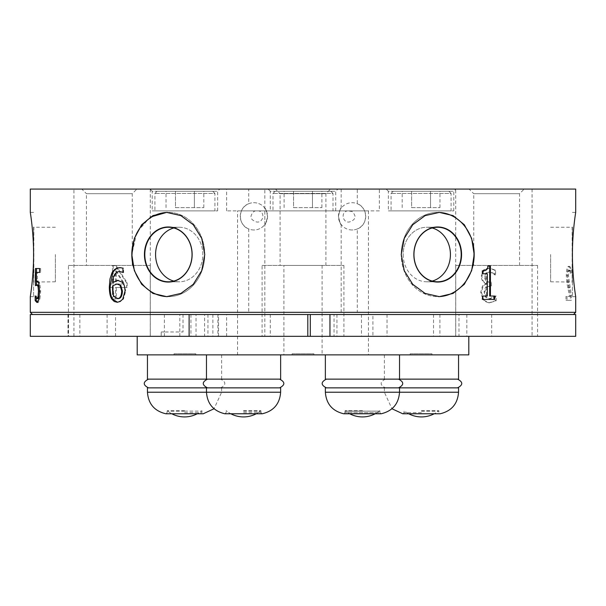 <?xml version="1.0" encoding="UTF-8"?>
<svg xmlns="http://www.w3.org/2000/svg" width="606" height="606" viewBox="0 0 606 606"><rect width="100%" height="100%" fill="white"/><g stroke="black" fill="none" stroke-linecap="round" stroke-linejoin="round"><path stroke-width="0.45" stroke-dasharray="3.03 2.27" d="M30.3 189.072L248.733 189.072L248.733 203.73C237.681 207.494 237.681 225.19 248.733 228.954L248.733 312.332L30.3 312.332M575.7 312.332L248.733 312.332L357.267 312.332L357.267 228.954C368.319 225.19 368.319 207.494 357.267 203.73L357.267 189.072L575.7 189.072M573.518 314.514L32.482 314.514L573.518 314.514M196.026 336.33L161.196 336.33L196.026 336.33L196.026 314.514L164.393 314.514L183.012 314.514L179.815 314.514L179.815 331.967L183.012 331.967L164.393 331.967L164.393 336.33M179.815 314.514L196.026 314.514M164.393 314.514L164.393 331.967L161.196 331.967L161.196 336.33M372.91 336.33L264.822 336.33L372.91 336.33L372.91 314.514L334.042 314.514L334.042 336.33M334.042 314.514L372.91 314.514M455.75 265.428L537.56 265.428L455.75 265.428L455.75 336.33L537.56 336.33L455.75 336.33M68.44 265.428L150.25 265.428L68.44 265.428L68.44 336.33L150.25 336.33L68.44 336.33M262.095 265.428L343.905 265.428L262.095 265.428L262.095 336.33L343.905 336.33L262.095 336.33M455.712 189.072L532.068 189.072L455.712 189.072L455.712 336.33L532.068 336.33L455.712 336.33M458.984 314.514L491.686 314.514L458.984 314.514L458.984 336.33M491.686 314.514L491.686 336.33M264.822 189.072L341.178 189.072L264.822 189.072L264.837 224.508C265.375 225.091 266.284 222.364 267.549 216.342C266.284 210.327 265.375 207.6 264.822 208.161L264.837 208.184C265.246 207.373 266.155 210.093 267.549 216.342C266.155 222.599 265.246 225.318 264.837 224.508L264.822 336.33M336.959 314.514L336.959 336.33M264.837 224.508L264.822 208.161M341.178 189.072L341.163 208.184C340.769 207.313 339.868 210.032 338.451 216.342C339.868 222.66 340.769 225.379 341.163 224.508L341.178 224.523C340.754 225.318 339.845 222.599 338.451 216.342C339.845 210.093 340.754 207.373 341.163 208.184M73.932 189.072L150.288 189.072L73.932 189.072L73.932 336.33L79.856 336.33L67.978 336.33L150.288 336.33L73.932 336.33M115.534 336.33L115.534 314.514L67.978 314.514L115.534 314.514M79.856 314.514L79.856 336.33M575.7 314.514L30.3 314.514M189.117 314.514L218.554 314.514L189.117 314.514M204.608 336.33L189.117 336.33L218.554 336.33L204.608 336.33L204.608 314.514M30.3 336.33L575.7 336.33M109.633 283.926L109.633 287.509L112.451 287.509L112.451 298.947L115.541 298.947L115.541 287.509L126.48 287.509L126.48 282.82L115.405 265.678L112.451 265.678L112.451 283.926L109.633 283.926L110.406 283.926L110.406 287.509L113.208 287.509L113.208 298.947L116.291 298.947L116.291 287.509L127.184 287.509L127.184 282.82L116.155 265.678L113.208 265.678L113.208 283.926L110.406 283.926M150.288 217.084L136.767 232.469L131.813 254.52L134.35 270.655L141.675 284.305L152.917 293.433L166.65 296.645L180.861 293.433L193.261 284.305L201.737 270.655L204.76 254.52L201.737 238.393L193.261 224.743L180.861 215.615L166.65 212.403L168.286 212.403A42.117 36.474 -90 0 0 167.461 212.418M33.572 254.52C33.656 232.007 30.202 211.85 30.3 212.403C30.202 211.85 33.656 232.007 33.572 254.52C33.656 277.04 30.202 297.198 30.3 296.645C30.202 297.198 33.656 277.04 33.572 254.52L33.572 296.645L33.572 254.52M572.428 254.52C572.344 277.04 575.798 297.198 575.7 296.645C575.798 297.198 572.344 277.04 572.428 254.52C572.344 232.007 575.798 211.85 575.7 212.403C575.798 211.85 572.344 232.007 572.428 254.52L572.428 296.645L572.428 254.52M486.618 272.995L489.587 271.973L493.042 273.026L495.579 274.882L495.579 270.162L489.337 268.117L484.156 270.003L481.929 276.154C482.209 280.108 483.739 282.585 486.52 283.593L483.187 286.07L481.437 292.221L483.649 299.712L485.777 301.727L488.481 302.705L489.709 302.788L496.223 300.735L496.223 296.023L489.906 298.932L486.201 297.069L484.838 291.895L486.323 287.07L491.375 285.88L491.375 282.191L490.299 282.191C487.186 282.146 485.527 280.283 485.323 276.609L486.618 272.995L485.883 272.995L488.845 271.973L492.284 273.026L494.807 274.882L494.807 270.162L488.587 268.117L483.429 270.003L481.209 276.154C481.49 280.108 483.02 282.585 485.785 283.593L482.467 286.07L480.725 292.221L482.929 299.712L488.959 302.788L495.45 300.735L495.45 296.023L489.156 298.932L485.467 297.069L484.111 291.895L485.588 287.07L490.618 285.88L490.618 282.191L489.55 282.191C486.451 282.146 484.8 280.283 484.595 276.609L485.883 272.995M567.034 296.44L567.034 300.296L571.413 300.296L571.413 295.576L568.451 275.707L568.822 271.533L569.701 270.185L571.291 273.071L571.291 268.322L569.632 266.329C568.216 266.572 567.466 269.617 567.375 275.465L567.792 282.123L570.64 296.44L565.974 296.44L565.974 300.296L570.337 300.296L570.337 295.576L567.383 275.707L567.754 271.533L568.633 270.185L570.216 273.071L570.216 268.322L568.564 266.329C567.155 266.572 566.405 269.617 566.315 275.465L566.731 282.123L569.572 296.44L565.974 296.44M438.539 212.418A42.117 36.474 90 0 0 437.714 212.403A42.117 36.474 90 0 0 401.24 254.52L404.263 270.655L412.739 284.305L425.139 293.433L439.35 296.645L453.083 293.433L464.325 284.305L471.65 270.655L474.187 254.52L471.65 238.393L464.325 224.743L453.083 215.615L439.35 212.403L425.139 215.615L412.739 224.743L404.263 238.393L401.24 254.52A42.117 36.474 90 0 0 437.714 296.645A42.117 36.474 90 0 0 438.539 296.629M248.733 203.73A13.635 13.635 0 0 1 267.291 218.986A13.635 13.635 0 0 1 248.733 228.954M248.733 189.072L357.267 189.072M357.267 228.954A13.635 13.635 0 0 1 338.709 218.986A13.635 13.635 0 0 1 357.267 203.73M411.633 207.616L439.979 207.616L411.633 207.616L411.633 191.254L439.979 191.254L402.187 191.254L411.633 191.254L411.633 207.616M175.467 207.616L203.813 207.616L175.467 207.616L175.467 191.254L203.813 191.254L166.021 191.254L175.467 191.254L175.467 207.616M293.554 207.616L321.892 207.616L293.554 207.616L293.554 191.254L321.892 191.254L284.108 191.254L293.554 191.254L293.554 207.616M402.187 207.616L402.187 191.254M430.533 207.616L430.533 191.254L430.533 207.616M439.979 207.616L439.979 191.254M166.021 207.616L166.021 191.254M194.367 207.616L194.367 191.254L194.367 207.616M203.813 207.616L203.813 191.254M284.108 207.616L284.108 191.254M312.446 207.616L312.446 191.254L312.446 207.616M321.892 207.616L321.892 191.254M448.894 191.254L393.264 191.254L448.894 191.254L451.076 193.435L391.082 193.435L451.076 193.435L451.076 210.888L391.082 210.888L391.082 193.435L393.264 191.254M212.736 191.254L157.106 191.254L212.736 191.254L214.918 193.435L154.924 193.435L214.918 193.435L214.918 210.888L154.924 210.888L154.924 193.435L157.106 191.254M330.815 191.254L275.185 191.254L330.815 191.254L332.997 193.435L273.003 193.435L332.997 193.435L332.997 210.888L273.003 210.888L273.003 193.435L275.185 191.254M432.192 281.078A27.27 23.619 -90 0 1 426.806 281.79A27.27 23.619 -90 0 1 403.187 254.52A27.27 23.619 -90 0 1 426.806 227.25A27.27 23.619 -90 0 1 432.192 227.97M173.808 227.97A27.27 23.619 90 0 1 179.194 227.25A27.27 23.619 90 0 1 202.813 254.52A27.27 23.619 90 0 1 179.194 281.79A27.27 23.619 90 0 1 173.808 281.078M155.575 254.52A27.27 23.619 90 0 0 179.194 281.79A27.27 23.619 90 0 0 202.813 254.52A27.27 23.619 90 0 0 179.194 227.25A27.27 23.619 90 0 0 155.575 254.52M55.388 254.52L55.388 281.79L55.388 254.52M403.187 254.52A27.27 23.619 -90 0 0 426.806 281.79A27.27 23.619 -90 0 0 450.425 254.52A27.27 23.619 -90 0 0 426.806 227.25A27.27 23.619 -90 0 0 403.187 254.52M550.612 254.52L550.612 281.79L550.612 254.52M123.821 283.926L115.541 283.926L115.541 270.935L123.821 283.926L124.541 283.926L116.291 283.926L116.291 270.935L115.541 270.935M144.804 254.52A27.27 23.619 -90 0 1 168.423 227.25A27.27 23.619 -90 0 1 192.041 254.52A27.27 23.619 -90 0 1 168.423 281.79A27.27 23.619 -90 0 1 144.804 254.52M55.388 227.25L33.845 227.25L33.845 281.79L33.572 226.977L33.572 282.063L33.572 226.977M391.082 210.888L451.076 210.888M154.924 210.888L214.918 210.888M273.003 210.888L332.997 210.888M413.959 254.52A27.27 23.619 90 0 1 437.577 227.25A27.27 23.619 90 0 1 461.196 254.52A27.27 23.619 90 0 1 437.577 281.79A27.27 23.619 90 0 1 413.959 254.52M550.612 227.25L572.155 227.25L572.155 281.79L572.428 226.977L572.428 282.063L572.428 226.977M117.609 284.017L112.572 285.85M113.337 285.85L113.277 287.948C113.352 292.448 113.92 295.372 114.973 296.743L114.223 296.743M114.973 296.743L117.981 298.629M116.291 283.926L115.541 283.926M116.291 270.935L124.541 283.926M144.433 254.52A27.543 23.854 -90 0 1 168.286 226.977A27.543 23.854 -90 0 1 192.14 254.52A27.543 23.854 -90 0 1 168.286 282.063A27.543 23.854 -90 0 1 144.433 254.52M388.355 210.888L453.803 210.888L388.355 210.888L388.355 191.254L453.803 191.254L388.355 191.254L386.173 189.072L455.985 189.072L386.173 189.072M152.197 210.888L217.645 210.888L152.197 210.888L152.197 191.254L217.645 191.254L152.197 191.254L150.015 189.072L219.826 189.072L150.015 189.072M270.276 210.888L335.724 210.888L270.276 210.888L270.276 191.254L335.724 191.254L270.276 191.254L268.094 189.072L337.906 189.072L268.094 189.072M413.86 254.52A27.543 23.854 90 0 1 437.714 226.977A27.543 23.854 90 0 1 461.567 254.52A27.543 23.854 90 0 1 437.714 282.063A27.543 23.854 90 0 1 413.86 254.52M550.612 281.79L572.428 282.063M489.686 296.054L494.685 296.054M494.685 299.447L482.088 299.447L482.088 296.054L486.565 296.054L486.565 273.753L482.088 273.753L482.088 270.708C485.383 270.958 487.08 269.412 487.179 266.072L490.436 266.072M204.76 254.52A42.117 36.474 -90 0 0 168.286 212.403A42.117 36.474 -90 0 1 204.76 254.52A42.117 36.474 -90 0 1 168.286 296.645A42.117 36.474 -90 0 0 204.76 254.52M167.461 296.629A42.117 36.474 -90 0 0 168.286 296.645A42.117 36.474 -90 0 1 131.813 254.52A42.117 36.474 -90 0 1 168.286 212.403L166.65 212.403M35.436 268.511L40.617 268.511L40.617 272.42L37.367 272.42L37.367 281.29L38.011 281.101L39.799 283.176L40.663 291.213L39.92 299.22L38.019 302.485L37.443 302.311M37.852 284.85L36.511 285.661L36.511 284.888M36.511 281.29L36.511 272.42M36.246 298.137L36.307 295.88L38.034 298.629M118.003 280.328L123.094 282.29L125.806 290.782L123.457 299.137L117.587 302.258M120.397 271.533C116.238 271.571 113.883 275.268 113.337 282.638M120.48 267.685L123.639 268.132L123.639 272.42L122.92 272.102M350.586 210.888L347.412 210.888L352.086 211.449C356.745 216.297 355.851 219.804 349.412 221.978C342.67 223.205 340.428 212.032 347.412 210.888M258.588 210.888L255.414 210.888L258.588 210.888C265.572 212.032 263.33 223.205 256.588 221.978C250.149 219.804 249.255 216.297 253.914 211.449L255.414 210.888M453.803 210.888L453.803 191.254L455.985 189.072M217.645 210.888L217.645 191.254L219.826 189.072M335.724 210.888L335.724 191.254L337.906 189.072M474.187 254.52A42.117 36.474 90 0 1 437.714 296.645A42.117 36.474 90 0 1 401.24 254.52A42.117 36.474 90 0 1 437.714 212.403A42.117 36.474 90 0 1 474.187 254.52M487.179 266.072L487.913 266.072M482.088 270.708L482.808 270.708M482.088 273.753L482.808 273.753M486.565 273.753L487.3 273.753M486.565 296.054L487.3 296.054M482.088 296.054L482.808 296.054M482.088 299.447L482.808 299.447M38.011 281.101L36.943 281.101M37.367 272.42L36.299 272.42M40.617 272.42L39.564 272.42M40.617 268.511L39.564 268.511M36.511 285.661L35.436 285.661M37.011 297.66L35.943 297.66M38.019 302.485L36.951 302.485M118.337 280.32L117.594 280.32M123.639 268.132L122.92 268.132M120.829 267.678L120.102 267.678M117.965 302.265L117.223 302.265M352.086 229.977A13.635 13.635 0 0 1 338.451 216.342A13.635 13.635 0 0 1 352.086 202.707A13.635 13.635 0 0 1 365.721 216.342A13.635 13.635 0 0 1 352.086 229.977M253.914 229.977A13.635 13.635 0 0 1 240.279 216.342A13.635 13.635 0 0 1 253.914 202.707A13.635 13.635 0 0 1 267.549 216.342A13.635 13.635 0 0 1 253.914 229.977M113.208 283.926L112.451 283.926M113.208 265.678L112.451 265.678M116.155 265.678L115.405 265.678M127.184 282.82L126.48 282.82M127.184 287.509L126.48 287.509M116.291 287.509L115.541 287.509M116.291 298.947L115.541 298.947M113.208 298.947L112.451 298.947M113.208 287.509L112.451 287.509M110.406 287.509L109.633 287.509M519.562 265.428L519.562 193.708L524.198 189.072L469.112 189.072L473.748 193.708L519.562 193.708L473.748 193.708L473.748 265.428L519.562 265.428L473.748 265.428M132.252 265.428L132.252 193.708L136.888 189.072L81.802 189.072L86.438 193.708L132.252 193.708L86.438 193.708L86.438 265.428L132.252 265.428L86.438 265.428M325.907 265.428L325.907 193.708L330.543 189.072L275.457 189.072L280.093 193.708L325.907 193.708L280.093 193.708L280.093 265.428L325.907 265.428L280.093 265.428M379.356 210.888L226.644 210.888L379.356 210.888L379.356 189.072L226.644 189.072L379.356 189.072M237.552 210.888L368.448 210.888L237.552 210.888L237.552 354.874L368.448 354.874L237.552 354.874M275.457 189.072L330.543 189.072M81.802 189.072L136.888 189.072M469.112 189.072L524.198 189.072M489.55 282.191L490.299 282.191M490.618 282.191L491.375 282.191M490.618 285.88L491.375 285.88M489.254 285.88L490.004 285.88M485.467 297.069L486.201 297.069M489.156 298.932L489.906 298.932M495.223 296.023L495.996 296.023M495.45 296.023L496.223 296.023M495.45 300.735L496.223 300.735M488.959 302.788L489.709 302.788M482.467 286.07L483.187 286.07M485.785 283.919L486.52 283.919M485.785 283.593L486.52 283.593M483.429 270.003L484.156 270.003M488.587 268.117L489.337 268.117M494.807 270.162L495.579 270.162M494.807 274.882L495.579 274.882M494.617 274.882L495.39 274.882M492.284 273.026L493.042 273.026M488.845 271.973L489.587 271.973M569.572 296.44L570.64 296.44M567.754 287.812L568.822 287.812M566.731 282.123L567.792 282.123M568.564 266.329L569.632 266.329M570.216 268.322L571.291 268.322M570.216 273.071L571.291 273.071M570.17 273.071L571.246 273.071M569.572 271.238L570.64 271.238M568.633 270.185L569.701 270.185M570.337 295.576L571.413 295.576M570.337 300.296L571.413 300.296M565.974 300.296L567.034 300.296M226.644 314.514L270.276 314.514L226.644 314.514L226.644 336.33L270.276 336.33L226.644 336.33M174.013 353.783L195.829 353.783L174.013 353.783L174.013 354.874L195.829 354.874L174.013 354.874M410.171 353.783L431.987 353.783L410.171 353.783L410.171 354.874L431.987 354.874L410.171 354.874M292.092 353.783L313.908 353.783L292.092 353.783L292.092 354.874L313.908 354.874L292.092 354.874M458.545 387.863L325.361 387.863L398.506 387.863L325.361 387.863L325.361 392.226L362.449 392.226L325.361 392.226C326.24 403.876 332.361 411.057 343.731 413.769L380.992 413.777L379.901 412.686L344.996 412.686L379.901 412.686L344.996 412.686L379.901 412.686L379.901 411.133L344.996 411.133L379.901 411.133L345.109 411.194L379.901 411.133L379.901 412.686L380.992 413.777L362.449 413.777L381.166 413.769L343.731 413.769M458.545 379.136L325.361 379.136L398.506 379.136L325.361 379.136L325.361 354.874L399.536 354.874L325.361 354.874M362.449 410.701L345.109 410.701L362.449 410.701M137.198 354.874L468.802 354.874M243.551 354.874L280.639 354.874L243.551 354.874M421.458 354.874L458.545 354.874L421.458 354.874M184.542 354.874L147.455 354.874L184.542 354.874M283.911 354.874L322.089 354.874L283.911 354.874L283.911 265.428L322.089 265.428L283.911 265.428M468.802 336.33L137.198 336.33L468.802 336.33M179.815 336.33L179.815 331.967L161.196 331.967M206.464 387.863L206.464 392.226L280.639 392.226L243.551 392.226L280.639 392.226L280.639 387.863L147.455 387.863M280.639 354.874L280.639 379.136L147.455 379.136M184.542 410.701L167.195 410.701L184.542 410.701M184.542 411.194L167.195 411.194L184.542 411.194M184.542 411.133L201.995 411.133L184.542 411.133M243.551 410.701L260.891 410.701L243.551 410.701M243.551 411.194L260.891 411.194L243.551 411.194M243.551 411.133L261.004 411.133L243.551 411.133M362.449 411.194L345.109 411.194L362.449 411.194M362.449 411.133L344.996 411.133L362.449 411.133M421.458 410.701L438.805 410.701L421.458 410.701M421.458 411.194L438.805 411.194L421.458 411.194M421.458 411.133L438.911 411.133L421.458 411.133M207.934 314.514L207.934 336.33M361.471 314.514L361.471 336.33M113.277 287.948L112.519 287.948M39.799 283.176L38.746 283.176M39.92 299.22L38.867 299.22M40.663 291.213L39.61 291.213M123.094 282.29L122.374 282.29M123.457 299.137L122.738 299.137M125.806 290.782L125.094 290.782M484.595 276.609L485.323 276.609M485.588 287.07L486.323 287.07M484.111 291.895L484.838 291.895M482.929 299.712L483.649 299.712M480.725 292.221L481.437 292.221M481.209 276.154L481.929 276.154M566.315 275.465L567.375 275.465M567.754 271.533L568.822 271.533M567.383 275.707L568.451 275.707M568.807 287.57L569.875 287.57M68.546 314.514L68.546 336.33M107.088 314.514L107.088 336.33M466.832 314.514L466.832 336.33M439.903 314.514L439.903 336.33M458.545 392.226L325.361 392.226M190.928 314.514L190.928 336.33M217.887 314.514L217.887 336.33M203.252 413.769L165.824 413.769M184.542 412.686L201.995 412.686L184.542 412.686M280.639 392.226C279.76 403.876 273.639 411.057 262.269 413.769L224.834 413.769C213.463 411.057 207.343 403.876 206.464 392.226L147.455 392.226M243.551 412.686L261.004 412.686L243.551 412.686M381.166 413.769L343.905 413.777L344.996 412.686L344.996 411.133L344.996 412.686L343.905 413.777L381.166 413.769C392.536 411.057 398.657 403.876 399.536 392.226L399.536 387.863M440.176 413.769L402.748 413.769M421.458 412.686L404.005 412.686L421.458 412.686M262.269 413.769L224.834 413.769L262.095 413.777L261.004 412.686L261.004 411.133L261.004 412.686L262.095 413.777L225.008 413.777L226.099 412.686L226.099 411.133L226.099 412.686L224.834 413.769M212.888 314.514L212.888 336.33M183.012 314.514L183.012 331.967M387.029 314.514L387.029 336.33M537.56 265.428L537.56 336.33M150.25 265.428L150.25 336.33M343.905 265.428L343.905 336.33M532.068 189.072L532.068 336.33M341.178 224.523L341.178 314.514M150.288 189.072L150.288 336.33M426.806 281.79L437.577 281.79L426.806 281.79M426.806 227.25L437.577 227.25L426.806 227.25M179.194 227.25L168.423 227.25L179.194 227.25M179.194 281.79L168.423 281.79L179.194 281.79M55.388 281.79L33.572 282.063M437.714 296.645L439.35 296.645L437.714 296.645M437.714 212.403L439.35 212.403L437.714 212.403M168.286 296.645L166.65 296.645L168.286 296.645M33.572 212.403L30.3 212.403M572.428 296.645L575.7 296.645M33.572 296.645L30.3 296.645M226.644 210.888L226.644 189.072M368.448 210.888L368.448 354.874M572.428 212.403L575.7 212.403M67.978 314.514L67.978 336.33M433.532 314.514L433.532 336.33M270.276 314.514L270.276 336.33M195.829 353.783L195.829 354.874M431.987 353.783L431.987 354.874M313.908 353.783L313.908 354.874M375.159 413.777A27.27 27.27 0 0 0 379.788 410.701A27.27 27.27 0 0 1 345.109 410.701L345.109 411.194L345.109 410.701A27.27 27.27 0 0 0 349.738 413.777M379.788 410.701L379.788 411.194L379.788 410.701M218.554 336.33L218.554 314.514M220.599 387.863C226.227 384.954 226.227 382.045 220.599 379.136M165.999 413.777L167.089 412.686L167.195 410.701A27.27 27.27 0 0 0 171.824 413.777L203.086 413.777L201.995 412.686L201.881 410.701A27.27 27.27 0 0 1 197.253 413.777M221.629 387.863L221.629 392.226L214.047 408.755M221.629 354.874L221.629 379.136M256.262 413.777A27.27 27.27 0 0 0 260.891 410.701A27.27 27.27 0 0 1 226.212 410.701L226.212 411.194L226.212 410.701A27.27 27.27 0 0 0 230.841 413.777M260.891 410.701L260.891 411.194L260.891 410.701M326.392 379.136C320.763 382.045 320.763 384.954 326.392 387.863M398.506 387.863C404.134 384.954 404.134 382.045 398.506 379.136M399.536 354.874L399.536 379.136M385.401 379.136C379.773 382.045 379.773 384.954 385.401 387.863M402.914 413.777L404.005 412.686L404.119 410.701A27.27 27.27 0 0 0 408.747 413.777L440.001 413.777L438.911 412.686L438.805 410.701A27.27 27.27 0 0 1 434.176 413.777M384.371 387.863L384.371 392.226L391.953 408.755M384.371 354.874L384.371 379.136M207.494 379.136C201.866 382.045 201.866 384.954 207.494 387.863M279.608 387.863C285.237 384.954 285.237 382.045 279.608 379.136M206.464 354.874L206.464 379.136M322.089 265.428L322.089 354.874"/><path stroke-width="0.91" d="M32.482 314.514L30.3 312.332L575.7 312.332L573.518 314.514M329.959 314.514L575.7 314.514L575.7 336.33L30.3 336.33L30.3 314.514L329.959 314.514L329.959 336.33M30.3 212.403L30.3 189.072L575.7 189.072L575.7 212.403M166.65 212.403L180.861 215.615L193.261 224.743L201.737 238.393L204.76 254.52L201.737 270.655L193.261 284.305L180.861 293.433L166.65 296.645L152.917 293.433L141.675 284.305L134.35 270.655L131.813 254.52L134.35 238.393L141.675 224.743L152.917 215.615L166.65 212.403L150.288 217.084M33.572 254.52C33.656 232.007 30.202 211.85 30.3 212.403C30.202 211.85 33.656 232.007 33.572 254.52C33.656 277.04 30.202 297.198 30.3 296.645C30.202 297.198 33.656 277.04 33.572 254.52M122.374 282.29L124.389 285.684L125.094 290.782L122.738 299.137L120.185 301.508L117.223 302.265L114.276 301.53L111.921 299.25C110.231 296.895 109.368 292.796 109.322 286.956L109.974 278.98L111.898 273.041C113.64 269.564 116.375 267.776 120.102 267.678L122.92 268.132L122.92 272.42L119.662 271.533C115.488 271.571 113.125 275.268 112.572 282.638L117.594 280.32L122.374 282.29M38.746 283.176L39.61 291.213L38.867 299.22L36.951 302.485L35.178 300.599L35.178 295.88L36.966 298.629L38.064 296.607L38.473 291.191L38.019 286.388L36.784 284.85L35.436 285.661L35.436 268.511L39.564 268.511L39.564 272.42L36.299 272.42L36.299 281.29L36.943 281.101L38.746 283.176M401.24 254.52L404.263 238.393L412.739 224.743L425.139 215.615L439.35 212.403L453.083 215.615L464.325 224.743L471.65 238.393L474.187 254.52L471.65 270.655L464.325 284.305L453.083 293.433L439.35 296.645L425.139 293.433L412.739 284.305L404.263 270.655L401.24 254.52M494.685 296.054L494.685 299.447L482.808 299.447L482.808 296.054L487.3 296.054L487.3 273.753L482.808 273.753L482.808 270.708C486.118 270.958 487.822 269.412 487.913 266.072L490.436 266.072L490.436 296.054L494.685 296.054M572.428 254.52C572.344 277.04 575.798 297.198 575.7 296.645C575.798 297.198 572.344 277.04 572.428 254.52C572.344 232.007 575.798 211.85 575.7 212.403C575.798 211.85 572.344 232.007 572.428 254.52M432.192 227.97A27.27 23.619 -90 0 1 450.425 254.52A27.27 23.619 -90 0 1 432.192 281.078M173.808 281.078A27.27 23.619 90 0 1 155.575 254.52A27.27 23.619 90 0 1 173.808 227.97M461.196 254.52A27.27 23.619 90 0 0 437.577 227.25A27.27 23.619 90 0 0 413.959 254.52A27.27 23.619 90 0 0 437.577 281.79A27.27 23.619 90 0 0 461.196 254.52M192.041 254.52A27.27 23.619 -90 0 0 168.423 227.25A27.27 23.619 -90 0 0 144.804 254.52A27.27 23.619 -90 0 0 168.423 281.79A27.27 23.619 -90 0 0 192.041 254.52M117.238 298.629C120.041 298.629 121.518 296.076 121.685 290.971L120.003 285.176L116.867 284.017L112.572 285.85L112.519 287.948C112.595 292.448 113.163 295.372 114.223 296.743L117.981 298.629C120.768 298.629 122.245 296.076 122.412 290.971L120.73 285.176L120.003 285.176M461.567 254.52A27.543 23.854 90 0 0 437.714 226.977A27.543 23.854 90 0 0 413.86 254.52A27.543 23.854 90 0 0 437.714 282.063A27.543 23.854 90 0 0 461.567 254.52M192.14 254.52A27.543 23.854 -90 0 0 168.286 226.977A27.543 23.854 -90 0 0 144.433 254.52A27.543 23.854 -90 0 0 168.286 282.063A27.543 23.854 -90 0 0 192.14 254.52M120.73 285.176L116.867 284.017M493.913 296.054L493.913 299.447M489.686 266.072L489.686 296.054L490.436 296.054M438.539 296.629A42.117 36.474 90 0 0 474.187 254.52A42.117 36.474 90 0 0 438.539 212.418M167.461 212.418A42.117 36.474 -90 0 0 131.813 254.52A42.117 36.474 -90 0 0 167.461 296.629M36.299 281.29L38.011 281.101M36.511 284.888L36.511 281.29M36.511 272.42L36.511 268.511M36.966 298.629L38.034 298.629L39.125 296.607L39.534 291.191L39.079 286.388L37.852 284.85L36.784 284.85M38.019 302.485L36.246 300.599L36.246 298.137M112.572 282.638L118.337 280.32M123.495 272.42L119.662 271.533M117.587 302.258L112.686 299.25C111.004 296.895 110.141 292.796 110.095 286.956L112.663 273.041C114.398 269.564 117.117 267.776 120.829 267.678M39.079 286.388L38.019 286.388M39.125 296.607L38.064 296.607M36.246 300.599L35.178 300.599M112.686 299.25L111.921 299.25M399.536 387.863L399.536 392.226L325.361 392.226L325.361 387.863L458.545 387.863L458.545 392.226C457.674 403.876 451.546 411.057 440.176 413.769L439.835 413.769M325.361 354.874L325.361 379.136L458.545 379.136L458.545 354.874M468.802 336.33L468.802 354.874L137.198 354.874L137.198 336.33M307.803 314.514L307.803 336.33M206.464 387.863L206.464 392.226L147.455 392.226L147.455 387.863L280.639 387.863L280.639 392.226C279.76 403.876 273.639 411.057 262.269 413.769L261.921 413.769M147.455 354.874L147.455 379.136L280.639 379.136L280.639 354.874M122.412 290.971L121.685 290.971M39.534 291.191L38.473 291.191M112.663 273.041L111.898 273.041M110.095 286.956L109.322 286.956M325.361 392.226C326.24 403.876 332.361 411.057 343.731 413.769L380.818 413.769M310.302 336.33L310.302 314.514M147.455 392.226C148.326 403.876 154.454 411.057 165.824 413.769L202.912 413.769M280.639 392.226L206.464 392.226C207.343 403.876 213.463 411.057 224.834 413.769L262.269 413.769M391.953 408.755L402.748 413.769L440.176 413.769M381.166 413.769C392.536 411.057 398.657 403.876 399.536 392.226L458.545 392.226M30.3 296.645L30.3 312.332M575.7 296.645L575.7 312.332M326.392 379.136C320.763 382.045 320.763 384.954 326.392 387.863M398.506 387.863C404.134 384.954 404.134 382.045 398.506 379.136M349.738 413.777A27.27 27.27 0 0 0 375.159 413.777M343.731 413.769L380.432 413.777M399.536 354.874L399.536 379.136M189.117 314.514L189.117 336.33M148.478 379.136C142.849 382.045 142.849 384.954 148.478 387.863M165.824 413.769L171.824 413.777A27.27 27.27 0 0 0 197.253 413.777M166.165 413.769L203.086 413.777M214.047 408.755L203.252 413.769M207.494 379.136C201.866 382.045 201.866 384.954 207.494 387.863M279.608 387.863C285.237 384.954 285.237 382.045 279.608 379.136M230.841 413.777A27.27 27.27 0 0 0 256.262 413.777M224.834 413.769L261.534 413.777M206.464 354.874L206.464 379.136M457.522 387.863C463.151 384.954 463.151 382.045 457.522 379.136M402.748 413.769L408.747 413.777A27.27 27.27 0 0 0 434.176 413.777M403.088 413.769L440.001 413.777"/></g></svg>
